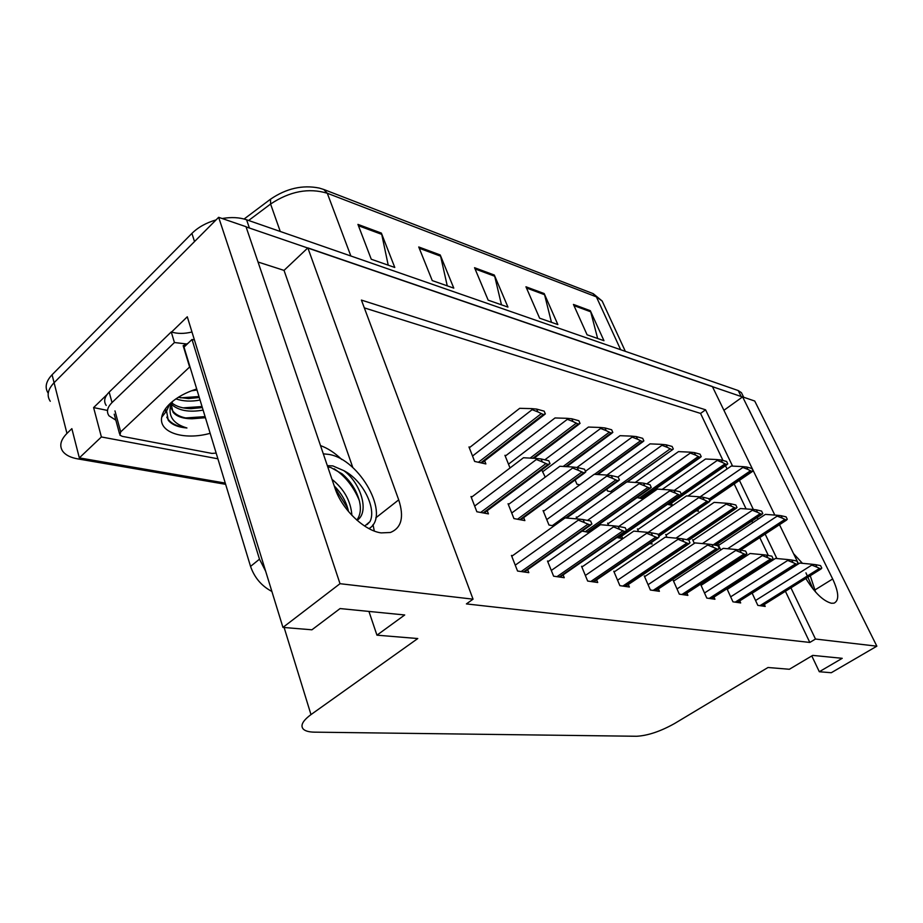 <?xml version="1.0" encoding="UTF-8"?>
<svg xmlns="http://www.w3.org/2000/svg" width="923" height="923" viewBox="0 0 923 923"><rect width="100%" height="100%" fill="white"/><g stroke="black" fill="none" stroke-linecap="round" stroke-linejoin="round"><path stroke-width="1.38" d="M341.718 459.492C334.911 452.905 327.838 448.266 320.512 445.59M805.837 578.479C814.617 592.728 823.131 600.988 831.392 603.25L834.046 603.157C839.365 600.504 838.903 592.439 832.673 578.963L742.611 396.878L754.726 401.032L876.85 646.181L815.482 639.039L790.919 587.824M225.639 484.321L77.659 458.869C70.69 457.635 65.752 455.166 62.856 451.462C59.107 446.04 60.48 440.029 66.952 433.418L54.088 382.71C47.777 389.402 46.496 395.586 50.269 401.263C46.496 395.586 47.777 389.402 54.088 382.71L218.647 217.309L246.003 226.689L335.026 488.255C341.729 509.115 364.262 530.76 381.164 532.894L390.36 532.49C401.505 528.002 404.297 517.134 398.713 499.862L307.844 247.883L712.371 386.518L774.824 515.08M374.288 531.025L373.019 524.587M107.518 410.435L93.604 407.585L106.964 394.629M171.563 332.038L187.288 316.785L282.957 627.409L311.916 629.798L340.079 608.569L404.712 614.972L376.953 635.174L417.773 638.543L310.982 714.598C302.652 720.782 300.113 725.651 303.379 729.205C305.444 731.085 309.159 732.077 314.535 732.158L636.674 736.266C647.877 735.619 660.476 731.397 674.471 723.574L768.005 667.502L789.361 669.267L812.725 655.388L842.226 658.318L819.312 671.736L831.277 672.729L876.85 646.181M217.897 458.8L101.392 436.96L93.604 407.585M101.392 436.96L79.332 457.889L225.27 483.087M66.952 433.418L71.856 428.664L79.332 457.889M732.574 466.103L705.576 409.8L361.412 300.09L473.049 599.177L340.01 583.694L282.957 627.409M340.01 583.694L218.647 217.309M779.497 524.702L798.51 563.849M776.878 558.53L765.155 534.082M758.048 519.245L757.218 517.526M753.387 509.519L739.415 480.364M723.92 410.285L742.611 396.878M352.84 467.626L284.03 270.393L258.036 262.017M284.03 270.393L307.844 247.883M811.802 655.941L819.312 671.736M368.935 611.43L376.953 635.174M473.049 599.177L466.403 603.907L809.806 642.443L815.482 639.039M723.009 460.496L700.557 413.423L364.32 307.878M700.557 413.423L705.576 409.8M809.806 642.443L785.404 591.274M771.086 561.253L770.786 560.63M768.328 555.484L759.791 537.59M752.718 522.764L751.899 521.045M746.119 508.942L734.189 483.929M727.047 468.965L725.49 465.688M512.669 555.634L511.446 555.45L517.549 571.037L528.821 572.652L527.644 569.676M548.689 561.207L547.501 561.022L553.615 576.194L564.253 577.706L563.111 574.914M582.725 566.457L581.559 566.284L587.663 581.052L597.723 582.494L596.616 579.852M614.914 571.441L613.783 571.256L619.875 585.655L629.394 587.016L628.321 584.513M645.408 576.148L644.3 575.975L650.38 590.016L659.403 591.308L658.364 588.932M701.838 584.87L700.776 584.709L706.799 598.081L714.944 599.246L713.975 597.1M727.982 588.909L726.978 588.759L732.943 601.819L740.684 602.927L739.75 600.885M752.095 593.062L757.829 605.373L765.213 606.423L764.302 604.484M674.344 580.625L673.259 580.452L679.316 594.147L687.877 595.381L686.885 593.131M509.173 503.97L508.054 503.75L513.938 518.576L524.875 520.595L523.687 517.618M544.166 510.788L543.07 510.581L548.966 525.025L553.95 525.948M591.182 531.244L590.766 530.275M582.101 531.129L589.428 532.479M577.267 517.249L576.206 517.042L576.99 518.911M616.922 537.532L622.771 538.617L621.687 536.09M608.649 523.364L607.599 523.156L608.569 525.406M649.769 543.578L652.088 544.005L651.407 542.47M638.416 529.167L637.401 528.971L638.52 531.533M666.706 534.682L665.714 534.486L666.983 537.336M693.623 539.932L692.654 539.736L694.315 543.393M719.259 544.928L718.313 544.743L720.748 550.004M472.138 496.759L470.984 496.528L476.856 511.757L488.44 513.88L487.217 510.731M696.254 510.731L698.457 511.227L697.753 509.704M667.467 504.327L672.486 505.446L671.448 503.15M606.746 489.202L607.519 490.99L612.434 492.086L672.613 449.628L673.294 448.993L672.117 446.455L666.106 444.805L667.283 447.343L671.771 449.582M575.121 479.937L576.921 484.183L579.782 484.829M541.743 469.945L545.251 477.145M505.977 455.558L504.927 455.316L510.027 467.973M644.635 498.051L644.162 496.978M637.101 497.578L643.343 498.962M470.038 447.205L468.976 446.951L474.641 461.431L485.879 463.934L484.633 460.796M246.072 226.885L742.496 396.971M48.227 393.279C44.546 387.591 45.827 381.418 52.08 374.761L54.088 382.71L194.522 241.561L191.915 233.404C198.11 227.289 206.164 222.789 216.051 219.916M270.508 199.206C286.338 188.407 302.582 184.704 319.254 188.073L323.731 189.457L327.296 193.253C308.732 187.669 289.834 191.257 270.589 204.041L270.508 199.206L244.099 219.016M52.08 374.761L191.915 233.404M222.155 218.52C231.327 216.963 239.472 217.378 246.579 219.778L738.227 390.556L741.423 392.679L742.23 394.317M590.316 310.705L603.965 340.702L587.086 334.795L573.437 304.428L590.316 310.705L590.708 311.801L573.956 305.594M440.225 254.956L453.781 288.126L432.252 280.592L418.742 246.972L440.225 254.956L440.606 256.167L419.261 248.264M381.372 233.092L394.779 267.462L371.265 259.236L357.939 224.393L381.372 233.092L381.741 234.361L358.447 225.72M544.189 293.56L557.85 324.561L539.609 318.17L525.948 286.788L544.189 293.56L544.57 294.702L526.468 287.988M494.313 275.042L507.95 307.094L488.163 300.16L474.549 267.705L494.313 275.042L494.693 276.219L475.068 268.939M501.477 304.821L494.693 276.219M551.446 322.323L544.57 294.702M388.214 265.166L381.741 234.361M447.251 285.842L440.606 256.167M597.643 338.487L590.708 311.801M543.335 414.531L545.355 413.954L544.178 411.162L536.678 409.097L537.867 411.9L543.335 414.531L480.802 462.804M469.299 447.782L519.684 408.324L531.683 408.624L532.121 409.674L537.867 411.9M531.683 408.624L536.678 409.097M547.95 464.431L550.027 463.704L548.804 460.762L541.086 458.939L542.309 461.892L547.95 464.431L483.167 512.911M471.318 497.382L523.479 457.75L535.917 458.408L536.367 459.504L542.309 461.892M535.917 458.408L541.086 458.939M589.912 524.922L591.885 524.033L590.616 521.022L583.128 519.568L584.397 522.603L589.912 524.922L523.583 571.902M511.769 556.281L565.118 517.918L577.89 518.98L578.363 520.111L584.397 522.603M577.89 518.98L583.128 519.568M368.981 528.602C391.075 515.911 360.005 459.239 328.9 454.416L323.315 453.828M327.769 466.923L330.849 467.534L342.121 473.834C350.878 481.356 356.682 490.575 359.543 501.489C361.228 509.138 360.316 515.334 356.82 520.087M357.074 520.307C370.042 512.092 360.547 482.66 343.794 470.638L332.822 465.907L327.33 465.642M334.218 485.89C341.106 492.894 345.721 500.774 348.063 509.531L348.513 511.573M332.015 479.383C344.187 489.178 350.821 501.166 351.894 515.346M343.794 470.638C363.051 480.237 376.722 508.792 369.95 521.645L364.666 526.064M194.43 339.976L192.007 339.479L259.49 559.165L265.651 571.21M192.007 339.479L184 347.129L250.548 566.399C254.471 577.66 261.578 586.013 271.881 591.458M191.972 332.003C184.208 333.895 177.308 333.861 171.251 331.934L109.168 392.113C104.426 396.971 103.445 401.413 106.214 405.439M115.837 420.15L109.018 415.823C106.249 411.831 107.253 407.424 112.018 402.578L174.435 342.525L171.251 331.934M186.031 343.91L174.435 342.525M369.95 521.645L367.1 524.599M334.195 468.792C345.179 476.13 353.544 486.675 359.289 500.439M334.957 488.036L347.763 508.411M578.167 424.038L580.048 423.461L578.859 420.726L571.787 418.777L572.975 421.523L578.167 424.038L532.917 458.246M505.25 456.112L555.023 417.957L566.907 418.315L567.345 419.33L572.975 421.523M566.907 418.315L571.787 418.777M611.084 433.025L612.826 432.437L611.649 429.772L604.957 427.937L606.146 430.603L611.084 433.025L565.787 466.611M544.824 459.827L588.424 427.061L600.181 427.476L600.619 428.468L606.146 430.603M600.181 427.476L604.957 427.937M642.235 441.529L643.862 440.94L642.696 438.344L636.351 436.591L637.528 439.198L642.235 441.529L596.973 474.48M576.967 467.465L620.037 435.691L631.678 436.141L632.117 437.11L637.528 439.198M631.678 436.141L636.351 436.591M606.93 475.091L650.023 443.871L661.526 444.355L661.964 445.301L667.283 447.343M661.526 444.355L666.106 444.805M583.809 472.795L585.736 472.068L584.513 469.207L577.233 467.488L578.467 470.372L583.809 472.795L519.857 519.672M508.377 504.569L559.869 466.277L572.179 466.969L572.641 468.03L578.467 470.372M572.179 466.969L577.233 467.488M617.637 480.687L619.425 479.96L618.202 477.168L611.326 475.553L612.549 478.356L617.637 480.687L565.764 517.965M543.393 511.354L594.204 474.307L606.388 475.033L606.838 476.072L612.549 478.356M606.388 475.033L611.326 475.553M649.584 488.14L651.246 487.425L650.034 484.702L643.539 483.167L644.762 485.902L649.584 488.14L587.328 532.086M576.517 517.791L626.659 481.91L638.704 482.66L639.154 483.675L644.762 485.902M638.704 482.66L643.539 483.167M679.824 495.19L681.37 494.474L680.159 491.821L674.009 490.367L675.221 493.032L679.824 495.19L618.41 537.809M607.911 523.883L657.372 489.098L669.279 489.871L669.729 490.863L675.221 493.032M669.279 489.871L674.009 490.367M624.675 531.544L626.509 530.667L625.24 527.737L618.179 526.375L619.46 529.317L624.675 531.544L559.269 577.002M547.824 561.819L600.446 524.714L613.068 525.787L613.541 526.883L619.46 529.317M613.068 525.787L618.179 526.375M657.464 537.786L659.16 536.932L657.903 534.071L651.246 532.779L652.503 535.652L657.464 537.786L592.97 581.813M581.871 567.045L633.766 531.117L646.25 532.213L646.711 533.286L652.503 535.652M646.25 532.213L651.246 532.779M688.443 543.693L690.012 542.839L688.754 540.059L682.466 538.836L683.724 541.628L688.443 543.693L624.859 586.37M614.083 571.995L665.241 537.174L677.586 538.282L678.047 539.32L683.724 541.628M677.586 538.282L682.466 538.836M717.736 549.277L719.202 548.435L717.956 545.724L711.991 544.558L713.248 547.293L717.736 549.277L655.076 590.685M644.612 576.679L695.042 542.909L707.226 544.016L707.687 545.032L713.248 547.293M707.226 544.016L711.991 544.558M210.156 433.314C184.254 440.583 158.583 432.691 161.71 417.219C162.494 412.639 165.332 408.047 170.213 403.443C176.974 397.282 185.8 392.46 196.703 388.975M171.886 402.936C176.362 406.57 182.731 408.485 190.98 408.658L202.345 407.574M171.459 404.366C178.554 410.654 189.111 412.569 203.118 410.1M178.266 397.328L188.534 398.574L199.299 397.513M175.924 398.874C183.181 401.367 191.234 401.759 200.06 400.028M191.419 390.81L197.014 390.014M170.64 403.051L170.663 405.866M171.32 408.381L172.659 410.804C176.212 415.465 182.673 418.119 192.03 418.765L205.425 417.727M172.555 401.401L171.32 405.035L173.086 412.281C176.685 416.55 182.996 418.719 192.03 418.765M216.167 453.112L211.875 453.401L122.297 436.36L119.921 435.148L120.694 431.895L189.942 366.708M189.619 367.008L183.158 345.698L188.004 343.298M169.924 403.709L166.544 411.081L168.286 420.3C171.92 424.707 178.127 427.268 186.931 427.984C173.824 424.061 168.344 416.758 170.501 406.062L171.978 402.428M180.562 397.836L198.999 396.544M183.019 407.862L202.033 406.547M185.5 417.946L205.091 416.631M165.759 408.358L165.459 412.466M166.751 417.138L167.917 419.042C171.424 423.726 177.758 426.703 186.931 427.984M815.609 592.058L810.244 575.721M802.433 563.318L793.549 553.638M805.952 572.848L813.071 589.059M699.796 457.231L701.215 456.643L700.049 454.162L694.35 452.593L695.515 455.074L699.796 457.231L641.208 498.489M635.243 482.441L678.474 451.624L689.862 452.143L690.289 453.066L695.515 455.074M689.862 452.143L694.35 452.593M726.436 464.511L727.762 463.911L726.609 461.488L721.175 459.989L722.34 462.423L726.436 464.511L668.633 504.593M662.206 489.409L705.541 459.008L716.79 459.55L717.217 460.462L722.34 462.423M716.79 459.55L721.175 459.989M751.795 471.422L753.041 470.834L751.887 468.457L746.719 467.038L747.872 469.415L751.795 471.422L709.522 500.312M687.935 496.009L731.293 466.034L742.415 466.6L742.842 467.488L747.872 469.415M742.415 466.6L746.719 467.038M708.483 501.881L709.925 501.166L708.714 498.582L702.876 497.197L704.087 499.805L708.483 501.881L658.699 535.882M637.701 529.664L686.493 495.916L698.261 496.701L698.699 497.67L704.087 499.805M698.261 496.701L702.876 497.197M735.677 508.227L737.015 507.512L735.816 504.985L730.278 503.681L731.478 506.219L735.677 508.227L688.443 540.001M666.014 535.155L714.125 502.377L725.755 503.197L726.193 504.131L731.478 506.219M725.755 503.197L730.278 503.681M761.51 514.249L762.767 513.546L761.579 511.077L756.318 509.831L757.506 512.311L761.51 514.249L714.956 545.135M692.942 540.382L740.396 508.527L751.876 509.358L752.326 510.281L757.506 512.311M751.876 509.358L756.318 509.831M786.096 519.984L787.273 519.291L786.096 516.868L781.077 515.692L782.266 518.115L786.096 519.984L740.2 550.027M718.602 545.366L765.386 514.376L776.739 515.219L777.178 516.119L782.266 518.115M776.739 515.219L781.077 515.692M745.507 554.561L746.869 553.731L745.622 551.089L739.969 549.993L741.215 552.646L745.507 554.561L683.735 594.781M673.559 581.132L723.274 548.343L735.308 549.45L735.769 550.443L741.215 552.646M735.308 549.45L739.969 549.993M771.847 559.58L773.116 558.761L771.882 556.177L766.517 555.138L767.751 557.734L771.847 559.58L710.975 598.681M701.076 585.367L750.064 553.5L761.948 554.608L762.398 555.577L767.751 557.734M761.948 554.608L766.517 555.138M796.872 564.357L798.06 563.538L796.837 561.011L791.738 560.03L792.961 562.557L796.872 564.357L736.877 602.373M727.243 589.382L775.528 558.403L787.261 559.511L787.711 560.457L792.961 562.557M787.261 559.511L791.738 560.03M820.685 568.891L821.793 568.083L820.57 565.614L815.724 564.68L816.936 567.16L820.685 568.891L761.556 605.903M752.164 593.224L799.756 563.065L811.34 564.172L811.79 565.095L816.936 567.16M811.34 564.172L815.724 564.68M815.286 589.728L832.673 578.963M375.788 517.849L398.713 499.862M310.982 714.598L284.122 627.502M324.158 189.619L592.854 293.537L596.373 296.86L327.296 193.253L350.855 255.994M603.677 304.313L602.154 301.013L596.373 296.86L620.66 349.713M280.257 231.477L270.589 204.041L248.622 220.482M246.579 219.778L249.325 227.831M738.227 390.556L741.1 396.359M478.402 462.273L540.982 413.885M472.53 456.043L532.121 409.674M480.675 512.461L545.528 463.865M474.664 506.058L536.367 459.504M521.16 571.556L587.559 524.472M515.253 565.164L578.363 520.111M112.018 402.578L109.168 392.113M259.49 559.165L250.548 566.399M530.137 458.108L575.94 423.426M508.492 464.165L567.345 419.33M563.168 466.461L608.984 432.449M542.528 471.849L600.619 428.468M594.493 474.33L640.239 440.975M585.424 471.33L632.117 437.11M610.449 491.647L669.879 449.063M617.833 477.087L661.964 445.301M517.515 519.234L581.525 472.253M511.734 513.015L572.641 468.03M552.312 525.637L615.468 480.179M546.751 519.591L606.838 476.072M585.228 531.706L647.542 487.667M587.478 520.41L639.154 483.675M626.429 530.494L677.886 494.74M618.756 526.479L669.729 490.863M556.984 576.667L622.46 531.117M551.308 570.46L613.541 526.883M590.812 581.502L655.376 537.394M585.355 575.467L646.711 533.286M622.817 586.082L686.458 543.312M617.568 580.209L678.047 539.32M653.138 590.408L715.867 548.92M648.073 584.686L707.687 545.032M120.694 431.895L114.971 410.885M162.044 415.65L162.725 415.927M639.362 498.074L698.007 456.747M646.746 483.929L690.289 453.066M681.255 494.22L724.728 464.038M674.251 490.425L717.217 460.462M708.979 499.147L750.168 470.984M700.061 496.897L742.842 467.488M658.145 534.613L706.649 501.454M648.154 532.433L698.699 497.67M686.666 539.655L733.935 507.812M675.982 538.132L726.193 504.131M713.248 544.801L759.86 513.869M702.415 543.578L752.326 510.281M738.435 549.808L784.527 519.626M727.624 548.747L777.178 516.119M681.901 594.516L743.73 554.227M677.02 588.943L735.769 550.443M709.222 598.427L770.163 559.257M704.503 592.993L762.398 555.577M735.216 602.142L795.268 564.045M730.658 596.835L787.711 560.457M759.975 605.673L819.151 568.603M755.556 600.504L811.79 565.095M593.247 293.676L602.154 301.013L625.344 351.351M741.423 392.679L743.684 397.248M481.76 463.023L544.524 414.577M484.067 513.084L549.093 464.454M524.345 572.006L590.87 524.91M533.979 458.304L579.252 424.084M566.757 466.657L612.076 433.06M597.862 474.526L643.158 441.563M627.409 481.956L672.613 449.628M520.676 519.822L584.847 472.818M566.618 518.034L618.572 480.698M588.009 532.213L650.45 488.152M619.045 537.924L680.609 495.213M559.961 577.094L625.552 531.533M593.604 581.905L658.272 537.786M625.436 586.451L689.169 543.693M655.607 590.766L718.406 549.266M173.086 412.281L172.659 410.804M119.552 433.81L114.221 414.173M171.32 405.035L170.501 406.062M166.544 411.081L161.71 417.219M167.917 419.042L168.286 420.3M641.82 498.628L700.569 457.266M669.198 504.708L727.151 464.534M709.695 500.67L752.453 471.457M658.872 536.263L709.199 501.893M688.823 540.197L736.346 508.238M715.44 545.228L762.133 514.261M740.638 550.12L786.673 520.007M684.231 594.85L746.119 554.561M711.425 598.739L772.413 559.58M737.292 602.442L797.403 564.345M761.948 605.961L821.17 568.891"/></g></svg>
